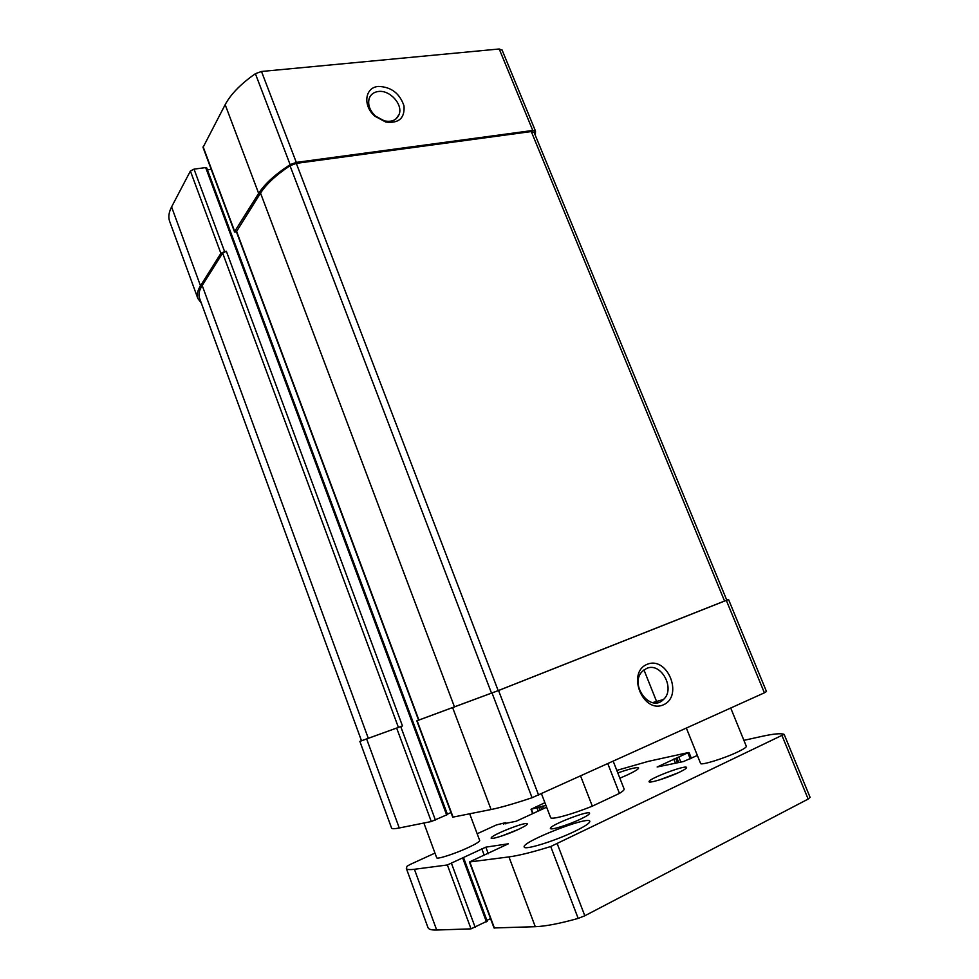 <?xml version="1.0" encoding="UTF-8"?>
<svg xmlns="http://www.w3.org/2000/svg" width="979" height="979" viewBox="0 0 979 979"><rect width="100%" height="100%" fill="white"/><g stroke="black" fill="none" stroke-linecap="round" stroke-linejoin="round"><path stroke-width="1.47" d="M535.354 135.469L535.501 131.125L532.772 130.464L296.307 162.392L290.139 164.656C275.136 174.397 264.636 183.979 258.652 193.389L234.691 231.436L236.661 232.427M502.105 50.186L499.217 48.987L261.491 71.479L255.384 73.694C240.761 83.937 230.701 94.265 225.17 104.667L203.032 147.401L234.581 232.023M378.494 86.433C364.775 87.253 362.487 105.928 375.055 116.305L385.75 122.032C398.796 123.611 404.89 118.226 404.009 105.903C399.713 93.36 391.208 86.874 378.494 86.433M206.667 168.168L205.676 167.593L194.026 169.134L224.583 251.53L220.887 253.377L200.487 285.782C197.44 290.69 196.571 294.948 197.88 298.546L201.307 303.037M194.026 169.134L190.391 171.031L171.582 206.924C168.78 212.37 168.131 217.203 169.661 221.401L197.88 298.546M726.736 600.054L728.535 599.478L726.32 600.384L764.391 692.814L532.074 797.726C514.232 803.673 500.575 807.602 491.079 809.523L452.726 817.171L416.821 720.85L418.584 720.128M766.435 691.529L764.391 692.814M647.168 664.313C626.364 672.536 642.848 714.046 663.395 704.831C683.783 696.069 667.494 655.697 647.168 664.313M416.821 720.85L498.556 690.513L726.32 600.384M451.001 812.558L447.354 814.173M211.207 169.318L207.438 169.82M447.342 814.589L431.286 821.54L399.261 827.977C394.476 828.919 391.906 828.968 391.588 828.099L359.868 741.397L361.447 740.614M359.868 741.397L402.479 725.941L361.496 740.76L199.557 298.265C198.247 294.667 199.129 290.396 202.188 285.476L368.349 738.447M224.583 251.53L226.345 251.236L222.649 253.084L202.188 285.476M534.081 132.52L531.279 131.553L296.307 163.371L290.017 165.732C276.066 175.045 266.239 184.174 260.536 193.12L236.392 231.729L418.584 720.152L498.189 690.623L726.712 600.164M646.519 668.486L642.457 671.264C628.677 684.199 650.423 713.385 663.481 699.495C675.828 688.763 660.911 661.547 646.519 668.486M378.383 91.488C373.782 92.099 370.723 94.425 369.205 98.451C367.578 104.631 369.695 110.517 375.544 116.134L384.355 120.858C391.637 122.302 396.544 120.209 399.065 114.58C403.311 104.716 389.911 89.725 378.383 91.488M541.509 793.847L550.602 817.563C550.883 820.121 571.357 814.614 592.319 806.158L619.45 793.394L607.849 763.779M619.45 793.394C622.84 791.289 624.406 789.845 624.125 789.037L613.246 761.332M592.319 806.158L580.645 776.114M503.463 824.171L505.629 822.629L496.439 824.93L477.165 833.753M434.97 853.101L410.225 864.433L407.044 866.244L406.322 868.373C406.774 869.609 409.479 869.915 414.411 869.279L447.366 864.971L485.817 847.153L508.358 843.788L469.43 861.985L508.945 856.906C518.735 855.597 532.649 852.146 550.712 846.517L784.081 734.348C780.997 733.136 773.728 733.785 762.286 736.294L743.893 740.344M406.322 868.373L427.982 927.602C428.631 929.365 431.531 930.172 436.683 930.026L471.021 928.863L487.028 921.178M486.906 920.395L490.528 918.583M469.43 861.985L494.028 927.957L535.28 926.697C545.487 926.318 559.792 923.552 578.185 918.412L584.818 915.781L808.152 799.072L810.049 797.347M697.366 755.458L683.415 761.552L657.142 766.998L688.445 752.545L648.306 761.368L616.807 770.387M544.911 802.707L531.022 809.266L545.952 805.411M546.637 807.21L516.178 821.246L503.353 823.865M574.82 831.318C585.05 826.325 590.056 822.984 589.823 821.283C588.966 815.458 521.012 842.087 524.218 847.006C524.218 850.482 554.714 841.108 574.82 831.318M580.706 819.031C586.739 816.119 589.701 814.185 589.591 813.206C589.223 809.841 548.448 825.75 550.418 828.491C550.443 830.486 568.75 824.795 580.706 819.031M619.866 778.195L627.306 774.94C634.955 771.342 638.724 769.017 638.589 767.952C637.182 766.949 630.243 768.613 617.798 772.933M423.87 823.033L436.683 857.739C436.671 859.66 455.051 853.749 468.317 847.533C475.929 843.947 479.722 841.61 479.698 840.508L469.7 813.818M686.401 728.168L700.56 763.4C700.474 765.786 724.631 758.333 738.19 751.713C743.795 749.008 746.5 747.197 746.316 746.292L730.738 708.062M518.393 829.409C525.05 826.252 527.975 824.33 527.167 823.633C524.94 821.834 491.703 834.965 491.213 837.853C489.708 840.202 506.596 834.977 518.393 829.409M679.316 772.26C684.933 769.543 687.307 767.879 686.438 767.267C683.954 765.37 649.628 778.403 649.138 781.426C647.4 784.069 667.36 778.048 679.316 772.26M677.982 772.884L659.234 779.994M518.307 829.446L501.615 836.054M499.217 48.987L532.772 130.464M261.491 71.479L296.307 162.392M255.384 73.694L290.139 164.656M225.17 104.667L258.652 193.389M203.118 146.74L234.691 231.436M190.391 171.031L220.887 253.377M171.582 206.924L200.487 285.782M643.974 669.93L657.08 702.726M654.608 702.041L654.939 702.873M498.556 690.513L538.634 795.156M492.058 693.034L532.074 797.726M452.702 707.805L491.079 809.523M417.127 720.752L453.081 817.159M205.676 167.593L446.681 815.042M400.754 726.626L435.398 820.047M226.345 251.236L402.479 725.941M396.703 728.18L431.286 821.54M366.684 739.096L399.261 827.977M222.649 253.084L398.441 727.495M236.514 231.142L418.902 720.054M260.536 193.12L454.537 707.083M290.017 165.732L491.544 693.205M296.307 163.371L498.189 690.623M531.279 131.553L724.558 601.057M436.683 930.026L414.411 869.279M471.021 928.863L447.366 864.971M475.219 927.443L451.515 863.502M486.428 921.826L462.761 858.253M484.091 854.936L481.717 848.597M488.288 853.725L485.817 847.153M494.432 928.08L469.81 862.034M535.28 926.697L508.945 856.906M578.185 918.412L550.712 846.517M584.818 915.781L557.308 843.922M808.152 799.072L782.099 735.804M675.461 763.228L673.785 759.055M677.505 762.8L675.73 758.358M678.765 762.531L676.991 758.089M680.821 762.103L678.936 757.391M690.219 758.811L687.968 753.181M533.004 813.488L531.389 809.266M538.181 811.101L537.067 808.189M539.955 810.282L538.903 807.528M541.681 809.486L540.628 806.745M543.455 808.666L542.464 806.084M505.421 823.828L505.127 823.045M502.031 49.892L535.501 131.125M728.535 599.478L766.496 691.578M206.716 167.862L447.513 814.577M534.02 132.214L726.773 600.151M652.601 702.616L663.481 699.495M395.712 119.12L399.065 114.58M384.355 120.858L385.75 122.032M487.224 921.239L463.581 857.739M810.135 797.444L784.155 734.409M691.345 758.284L689.02 752.508M532.686 813.635L531.022 809.266M506.216 823.694L505.813 822.629M685.912 768.527L686.438 767.267M650.399 782.013L649.138 781.426M526.678 824.795L527.167 823.633M492.339 838.391L491.213 837.853"/></g></svg>
